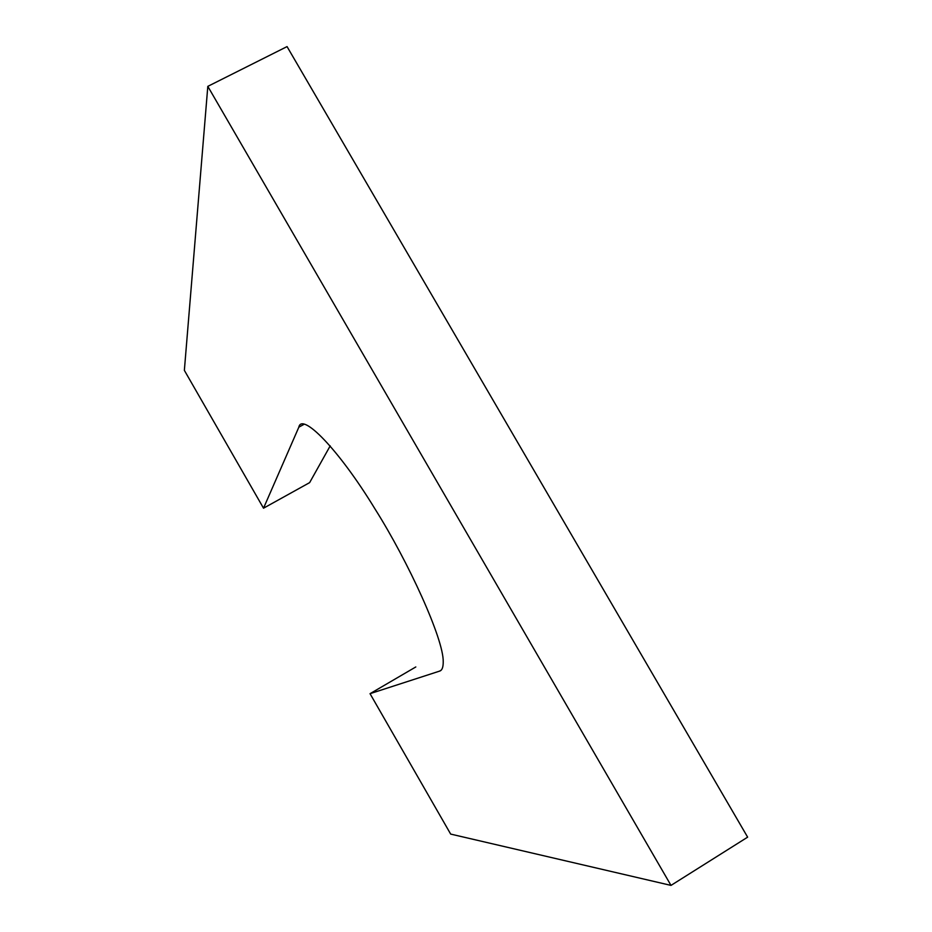 <?xml version="1.0" encoding="UTF-8"?>
<svg xmlns="http://www.w3.org/2000/svg" width="932" height="932" viewBox="0 0 932 932"><rect width="100%" height="100%" fill="white"/><g stroke="black" fill="none" stroke-linecap="round" stroke-linejoin="round"><path stroke-width="1.4" d="M263.523 508.196L298.846 427.159C301.758 412.189 338.211 448.537 375.107 509.117C408.449 561.938 443.714 639.201 443.224 661.755C443.259 667.347 442.036 670.469 439.531 671.133L370.039 693.676L450.669 834.082L670.993 885.4L747.639 837.157L287.056 46.6L207.813 86.361L184.361 370.365L263.523 508.196L309.634 482.625L330.208 445.869M670.993 885.4L207.813 86.361M370.039 693.676L415.812 666.951M298.846 427.159L304.1 424.281M439.531 671.133L441.022 670.271"/></g></svg>
